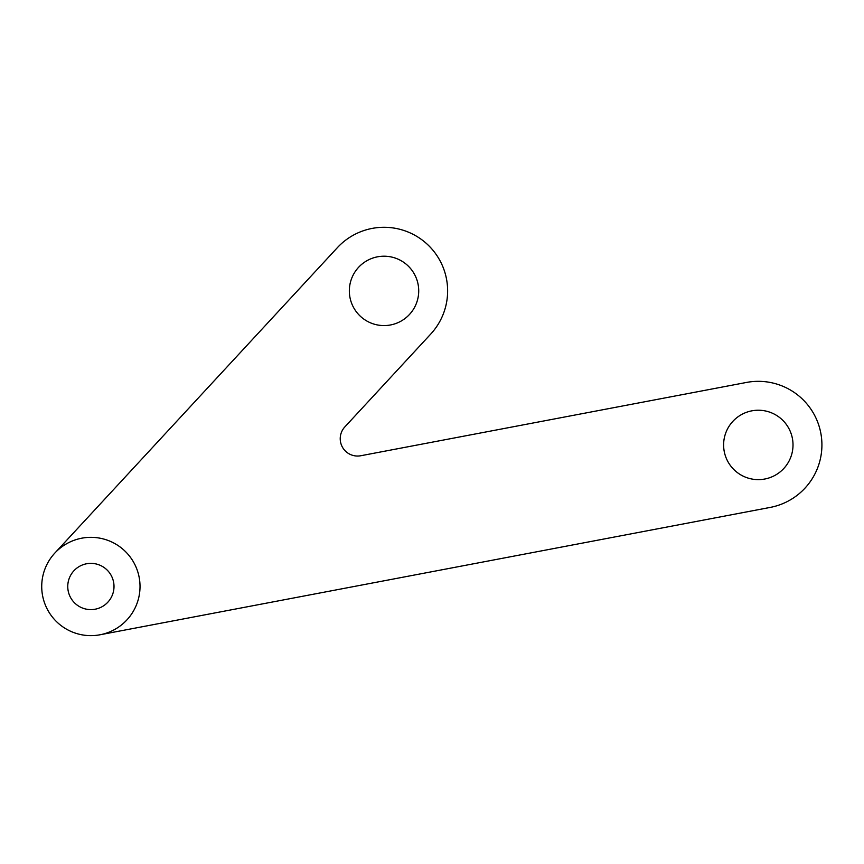 <?xml version="1.0" encoding="UTF-8"?>
<svg xmlns="http://www.w3.org/2000/svg" width="864" height="864" viewBox="0 0 864 864"><rect width="100%" height="100%" fill="white"/><g stroke="black" fill="none" stroke-linecap="round" stroke-linejoin="round"><path stroke-width="1.3" d="M100.051 634.77L770.191 507.416A63.601 63.601 0 0 0 820.8 433.058A63.601 63.601 0 0 0 746.442 382.45L360.806 455.738A17.345 17.345 0 0 1 344.844 426.913L430.715 334.087A63.601 63.601 0 0 0 427.216 244.21A63.601 63.601 0 0 0 337.338 247.698L54.799 553.111M793.012 444.928A34.69 34.69 0 0 1 740.966 474.973A34.69 34.69 0 0 1 740.966 414.882A34.69 34.69 0 0 1 793.012 444.928M418.716 290.898A34.69 34.69 0 0 1 366.682 320.933A34.69 34.69 0 0 1 366.682 260.852A34.69 34.69 0 0 1 418.716 290.898M140.022 586.494A49.151 49.151 0 0 1 66.301 629.057A49.151 49.151 0 0 1 66.301 543.92A49.151 49.151 0 0 1 140.022 586.494M114.005 586.494A23.134 23.134 0 0 1 79.315 606.517A23.134 23.134 0 0 1 79.315 566.46A23.134 23.134 0 0 1 114.005 586.494"/></g></svg>
